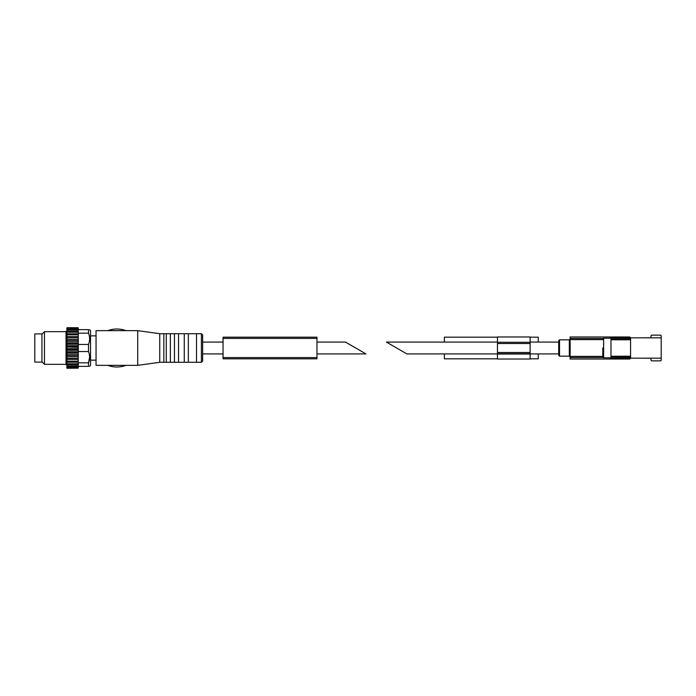 <?xml version="1.0" encoding="UTF-8"?>
<svg xmlns="http://www.w3.org/2000/svg" width="696" height="696" viewBox="0 0 696 696"><rect width="100%" height="100%" fill="white"/><g stroke="black" fill="none" stroke-linecap="round" stroke-linejoin="round"><path stroke-width="1.04" d="M497.457 353.925L406.899 353.925L386.384 342.075L497.457 342.075M558.705 342.075L530.126 342.075M558.705 348L558.705 355.351L558.705 340.649L559.523 339.831L559.523 356.169L558.705 355.351M602.806 348L602.806 356.987L602.806 348M645.427 358.17A0.818 0.818 0 0 0 645.679 358.205L650.177 358.205A0.818 0.818 0 0 1 650.995 359.023L650.995 360.05A0.818 0.818 0 0 0 651.804 360.859L660.382 360.859A0.818 0.818 0 0 0 661.2 360.05L661.2 358.17L630.576 358.17L629.758 359.023L623.016 359.023C623.399 358.31 609.983 358.31 610.357 359.023L570.137 359.023L570.137 336.977L610.357 336.977C609.983 337.69 623.399 337.69 623.016 336.977L610.357 336.977M623.016 336.977L629.758 336.977L630.576 337.795L630.576 358.17M630.576 337.795L610.975 337.795L630.611 337.83M630.611 358.17L610.975 358.205L610.975 357.083L630.576 357.083M610.975 337.795L610.975 357.083M623.016 359.023L610.357 359.023M661.2 358.17L661.2 335.95A0.818 0.818 0 0 0 660.382 335.141L651.804 335.141A0.818 0.818 0 0 0 650.995 335.95L650.995 336.977A0.818 0.818 0 0 1 650.177 337.795L645.679 337.795A0.818 0.818 0 0 0 645.427 337.83M661.2 337.83L630.576 337.83M530.126 337.177L538.286 337.177L538.286 342.075M538.286 353.925L538.286 358.823L530.126 358.823M444.37 342.075L444.37 337.177L497.457 337.177M444.37 353.925L444.37 358.823L497.457 358.823M497.457 353.716L497.457 359.023L530.126 359.023L530.126 342.284L497.457 342.284L497.457 353.716L530.126 353.716M530.126 342.284L530.126 336.977L497.457 336.977L497.457 342.284M345.46 342.075L365.965 353.925L345.46 342.075L316.967 342.075M78.291 349.279L78.291 351.541L88.496 351.541C89.975 355.291 89.975 359.058 88.496 362.834L88.496 366.374C89.975 366.374 89.975 366.374 88.496 366.374L78.291 366.374L78.152 367.34L66.99 367.34L66.851 366.809L66.99 367.34M78.152 367.34L78.291 366.809M78.291 366.548L78.152 368.149L66.99 368.149L66.851 367.662L66.99 368.149M78.291 366.862L78.291 367.662M78.291 366.366L78.291 364.852L78.152 365.87L66.99 365.87L66.851 365.313L66.99 366.479L66.99 365.87M78.152 365.87L78.291 365.313M78.291 364.852L78.291 362.834L88.496 362.834L89.619 357.187M78.291 350.323L78.152 363.79L66.99 363.79L66.851 363.225L66.99 364.617L66.99 363.79M78.152 363.79L78.291 363.225M78.291 353.237L78.152 361.172L66.99 361.172L66.851 360.624L66.99 362.19L66.99 361.172M78.152 361.172L78.291 360.624M78.291 352.637L78.291 350.654M78.152 347.313L78.291 349.009L78.291 346.721L78.152 347.313L66.851 346.991L66.851 349.009L66.99 347.313M78.291 332.775L78.291 345.677L78.291 344.459L88.496 344.459L88.496 351.541M78.291 345.346L78.291 343.363M78.291 335.376L78.291 342.763M78.291 341.771L78.291 339.892M78.291 329.191L78.152 328.286L78.291 329.634L88.496 329.626C89.975 329.626 89.975 329.626 88.496 329.626L88.496 333.166L78.291 333.166L78.152 329.521L66.99 329.521L66.851 330.687L66.99 329.521M78.152 327.851L66.99 327.851L78.152 327.72L78.291 329.138M78.291 328.338L78.291 329.452M66.851 366.862L66.99 368.28L78.152 368.149M78.291 330.687L78.152 329.521M78.152 367.714L66.99 367.714M78.152 366.479L66.99 366.479M78.152 364.617L66.99 364.617M78.152 362.19L66.99 362.19M78.152 359.275L66.99 359.275L66.851 357.587L66.99 359.275M78.152 358.101L66.99 358.101M78.152 355.978L66.99 355.978L66.851 349.74L78.291 349.74M78.152 354.69L66.99 354.69M78.152 352.411L66.99 352.411M78.152 351.054L66.99 351.054M78.152 348.687L66.99 348.687M78.152 344.946L66.99 344.946L66.851 343.363L66.99 344.946M78.152 343.589L66.99 343.589M78.152 341.31L66.99 341.31L66.851 339.892L66.99 341.31M78.152 340.022L66.99 340.022M78.152 337.899L66.99 337.899L66.851 336.699L66.99 337.899M78.152 336.725L66.99 336.725M78.152 334.828L66.99 334.828L66.99 333.81L66.99 334.828M78.152 333.81L66.99 333.81M78.152 332.209L66.99 332.209L66.99 331.383L66.99 332.209M78.152 331.383L66.99 331.383M78.152 330.13L66.99 330.13M78.152 328.66L66.99 328.286L66.851 329.191L66.99 328.66M78.152 328.286L66.99 328.286M78.152 327.72L66.99 327.72M66.851 365.313L66.851 353.159L78.291 353.159M66.851 357.587L66.99 355.978M66.99 327.851L66.851 329.138M66.851 329.191L66.851 349.74M66.851 366.548L66.851 367.662M66.851 365.591L66.851 366.809M66.851 361.946L66.851 363.225M78.291 359.371L66.851 359.371L66.851 360.624M66.851 352.637L66.851 353.159M66.851 341.771L66.851 343.363M66.851 338.413L66.851 339.892M66.851 335.376L66.851 336.629L78.291 336.629M66.851 332.775L66.851 334.054M66.851 328.338L66.851 329.452M78.291 345.677L78.291 346.721M202.632 334.933L201.405 333.706L201.405 362.294L202.632 361.067L202.632 334.933L202.632 342.075L223.051 342.075M201.405 362.294L196.507 362.294L196.507 333.706L201.405 333.706M196.507 362.294L188.338 362.294L188.338 333.706L196.507 333.706M188.338 362.294L184.257 362.294L184.257 333.706L188.338 333.706M184.257 362.294L178.541 362.294L178.541 333.706L184.257 333.706M178.541 362.294L174.452 362.294L174.452 333.706L178.541 333.706M174.452 362.294L170.372 362.294L170.372 333.706L174.452 333.706M170.372 362.294L166.283 362.294L166.283 333.706L170.372 333.706M166.283 362.294L163.838 362.294L163.838 333.706L166.283 333.706M163.838 362.294L159.749 362.294L159.749 333.706L137.704 330.644L96.048 330.644L96.048 365.356L126.019 365.356C119.929 367.523 113.831 367.523 107.732 365.365M159.749 362.294L137.704 365.356L137.704 330.644M89.619 366.374L90.541 365.461L90.541 330.539L89.619 329.626M88.496 333.166C89.975 336.916 89.975 340.683 88.496 344.459M66.042 331.67L66.042 364.33L44.448 364.33L44.448 331.67L66.042 331.67L66.851 330.852M34.8 362.085L34.8 333.915L41.943 333.915L41.943 362.085L34.8 362.085M66.851 342.841L78.291 342.841M66.851 339.587L78.291 339.587M66.851 346.26L78.291 346.26M66.851 356.413L78.291 356.413M231.211 358.823L263.88 358.823M263.88 337.177L231.211 337.177M223.051 338.404L223.051 337.177L316.967 337.177L316.967 338.404L223.051 338.404L223.051 358.823L316.967 358.823L316.967 338.404M603.049 338.439L570.137 338.439M603.049 357.561L570.137 357.561M602.806 339.605L570.137 339.605M602.806 356.395L570.137 356.395M610.975 338.917L630.576 338.917M610.975 339.77L630.576 339.77M610.975 356.23L630.576 356.23M570.137 356.987L569.319 356.169L569.319 339.831L570.137 339.013M602.806 339.013L603.623 338.204L603.623 357.796L602.806 356.987M497.457 354.029L530.126 354.029M497.457 352.489L530.126 352.489M497.457 343.511L530.126 343.511M316.967 357.596L223.051 357.596M558.705 353.925L530.126 353.925M569.319 339.831L559.523 339.831M569.319 356.169L559.523 356.169M603.623 357.796L610.975 357.796M603.623 338.204L610.975 338.204M365.965 353.925L316.967 353.925M223.051 353.925L202.632 353.925M96.048 335.855L90.541 335.855M96.048 360.145L90.541 360.145M163.838 333.706L159.749 333.706M137.704 365.356L126.019 365.356M107.732 330.635C113.831 328.477 119.929 328.477 126.028 330.635M66.042 364.33L66.851 365.148M41.943 361.824L44.448 364.33M41.943 334.176L44.448 331.67"/></g></svg>
